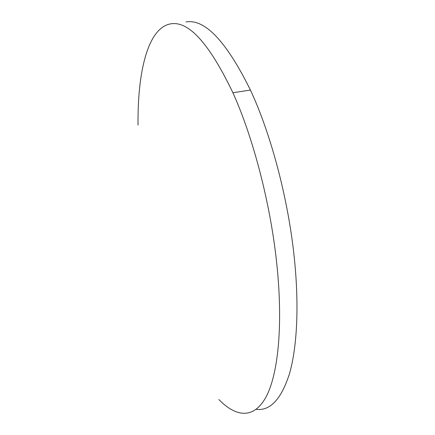 <?xml version="1.0" encoding="UTF-8"?>
<svg xmlns="http://www.w3.org/2000/svg" width="435" height="435" viewBox="0 0 435 435"><rect width="100%" height="100%" fill="white"/><g stroke="black" fill="none" stroke-linecap="round" stroke-linejoin="round"><path stroke-width="0.65" d="M138.042 125.139C137.433 72.417 147.693 27.796 170.656 23.865C188.638 20.63 209.387 43.592 232.899 92.747C253.181 137.536 270.478 203.776 276.703 263.072C283.337 325.173 278.123 374.676 265.948 397.117C253.643 419.454 235.879 417.083 218.865 399.537M185.995 21.967C204.88 18.64 226.352 41.336 250.424 90.056C271.163 134.448 288.535 200.165 294.424 259.108C299.269 306.74 296.969 347.864 289.444 373.85C281.222 399.27 270.146 411.097 256.22 409.319M232.899 92.747L250.424 90.056"/></g></svg>
